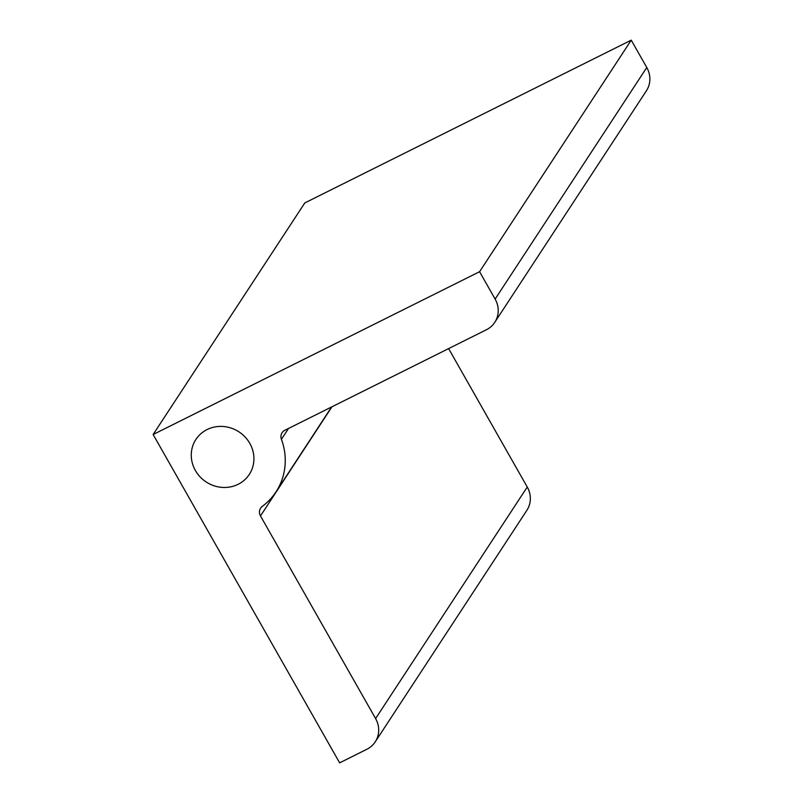 <?xml version="1.0" encoding="UTF-8"?>
<svg xmlns="http://www.w3.org/2000/svg" width="803" height="803" viewBox="0 0 803 803"><rect width="100%" height="100%" fill="white"/><g stroke="black" fill="none" stroke-linecap="round" stroke-linejoin="round"><path stroke-width="1.2" d="M207.054 429.575A31.909 29.932 33.2 0 1 249.803 443.366A31.909 29.932 33.2 0 1 249.291 474.422A31.909 29.932 33.2 0 1 195.39 470.498A31.909 29.932 33.2 0 1 195.902 439.452A31.909 29.932 33.2 0 1 207.054 429.575M448.616 348.602L527.25 487.019A23.939 22.444 33.2 0 1 526.868 510.317L375.222 741.872A23.939 22.444 33.2 0 1 366.851 749.279L339.649 762.85L153.132 434.513L479.582 271.715L495.13 299.077A23.939 22.444 33.2 0 1 494.748 322.364A23.939 22.444 33.2 0 1 486.387 329.772L284.894 430.257A7.98 7.478 -146.8 0 0 282.104 432.727A7.98 7.478 -146.8 0 0 281.421 439.301A63.828 59.864 33.2 0 1 275.991 491.898A63.828 59.864 33.2 0 1 262.31 506.372A7.98 7.478 -146.8 0 0 260.604 508.179A7.98 7.478 -146.8 0 0 260.483 515.938L375.603 718.585A23.939 22.444 33.2 0 1 375.222 741.872M153.132 434.513L304.779 202.958L631.238 40.15L646.776 67.512A23.939 22.444 33.2 0 1 646.395 90.799L494.748 322.364M631.238 40.15L479.582 271.715M527.25 487.019L375.603 718.585M646.776 67.512L495.13 299.077M288.538 428.441L281.421 439.301M331.97 406.78L260.483 515.938M331.629 406.95L275.991 491.898"/></g></svg>
